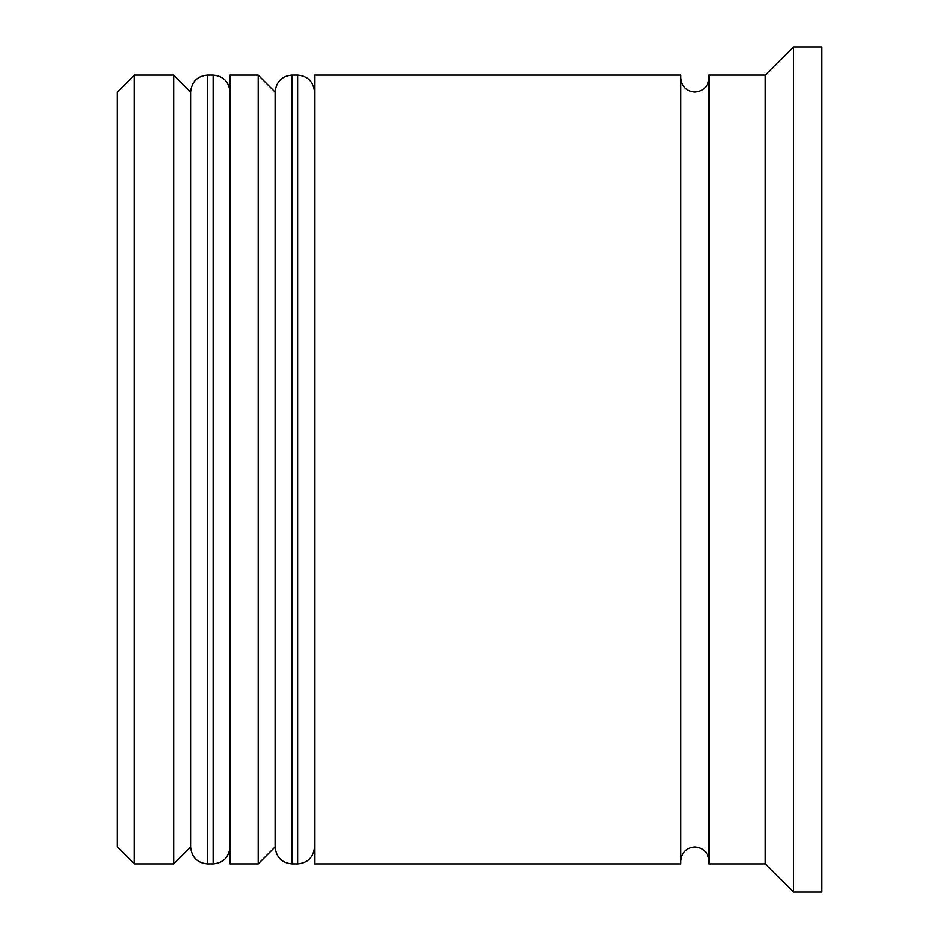 <?xml version="1.0" encoding="UTF-8"?>
<svg xmlns="http://www.w3.org/2000/svg" width="939" height="939" viewBox="0 0 939 939"><rect width="100%" height="100%" fill="white"/><g stroke="black" fill="none" stroke-linecap="round" stroke-linejoin="round"><path stroke-width="1.41" d="M207.519 863.88L213.153 863.88L213.153 75.12L207.519 75.12L207.519 863.88C197.343 862.976 191.709 857.342 190.617 846.978L190.617 92.022L190.617 846.978L173.715 863.88L173.715 75.12L134.277 75.12L134.277 863.88L173.715 863.88M292.029 863.88L297.663 863.88L297.663 75.12L292.029 75.12L292.029 863.88C281.853 862.976 276.219 857.342 275.127 846.978L275.127 92.022L275.127 846.978L258.225 863.88L258.225 75.12L230.055 75.12L230.055 863.88L258.225 863.88M134.277 863.88L117.375 846.978L117.375 92.022L134.277 75.12M765.285 863.88L708.945 863.88L708.945 75.12L765.285 75.12L765.285 863.88L793.455 892.05L821.625 892.05L821.625 46.95L793.455 46.95L793.455 892.05M314.565 469.5L314.565 863.88L680.775 863.88L680.775 75.12L314.565 75.12L314.565 469.5M213.153 863.88C223.329 862.976 228.963 857.342 230.055 846.978M213.153 75.12C223.329 76.024 228.963 81.658 230.055 92.022M207.519 75.12C197.343 76.024 191.709 81.658 190.617 92.022L173.715 75.12M297.663 863.88C307.839 862.976 313.473 857.342 314.565 846.978M297.663 75.12C307.839 76.024 313.473 81.658 314.565 92.022M292.029 75.12C281.853 76.024 276.219 81.658 275.127 92.022L258.225 75.12M680.775 861.063C681.691 852.424 686.386 847.729 694.86 846.978C703.334 847.729 708.029 852.424 708.945 861.063M680.775 77.937C681.691 86.576 686.386 91.271 694.86 92.022C703.334 91.271 708.029 86.576 708.945 77.937M765.285 75.12L793.455 46.95"/></g></svg>
